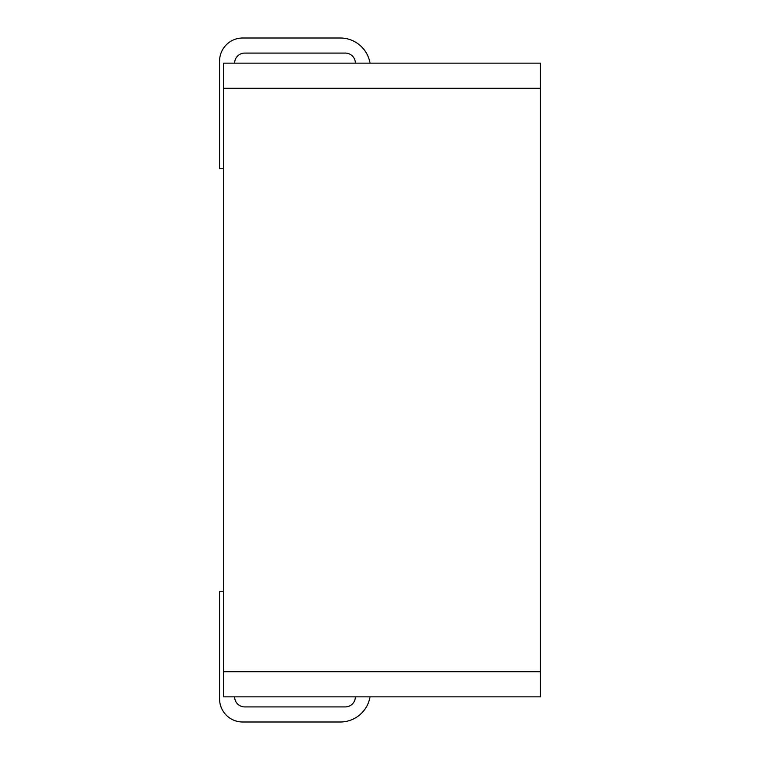 <?xml version="1.0" encoding="UTF-8"?>
<svg xmlns="http://www.w3.org/2000/svg" width="760" height="760" viewBox="0 0 760 760"><rect width="100%" height="100%" fill="white"/><g stroke="black" fill="none" stroke-linecap="round" stroke-linejoin="round"><path stroke-width="1.14" d="M540.436 671.707L540.436 63.146L223.582 63.146L223.582 696.853L540.436 696.853L540.436 671.707L223.582 671.707M370.025 63.146A30.172 30.172 0 0 0 340.271 38L242.696 38A23.133 23.133 0 0 0 219.564 61.132L219.564 168.767L223.582 168.767M234.65 63.146A10.06 10.06 0 0 1 244.71 53.086L345.297 53.086A10.06 10.06 0 0 1 355.357 63.146M223.582 591.232L219.564 591.232L219.564 698.867A23.133 23.133 0 0 0 242.696 722L340.271 722A30.172 30.172 0 0 0 370.025 696.853M234.65 696.853A10.06 10.06 0 0 0 244.71 706.914L345.297 706.914A10.06 10.06 0 0 0 355.357 696.853M540.436 88.293L223.582 88.293"/></g></svg>
